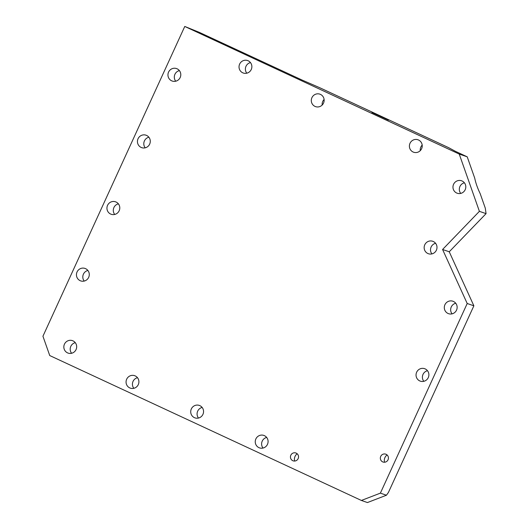 <?xml version="1.0" encoding="UTF-8"?>
<svg xmlns="http://www.w3.org/2000/svg" width="529" height="529" viewBox="0 0 529 529"><rect width="100%" height="100%" fill="white"/><g stroke="black" fill="none" stroke-linecap="round" stroke-linejoin="round"><path stroke-width="0.79" d="M294.673 461.05A6.599 6.401 109.1 0 1 297.192 453.776M292.762 460.693A4.159 4.034 109.1 0 1 290.831 455.211A4.159 4.034 109.1 0 1 296.22 453.135A4.159 4.034 109.1 0 1 298.151 458.617A4.159 4.034 109.1 0 1 292.762 460.693M384.57 462.227A6.599 6.401 109.1 0 1 387.083 454.953M382.652 461.87A4.159 4.034 109.1 0 1 380.721 456.388A4.159 4.034 109.1 0 1 386.11 454.312A4.159 4.034 109.1 0 1 388.041 459.794A4.159 4.034 109.1 0 1 382.652 461.87M413.07 151.995A6.599 6.401 -70.9 0 0 421.752 148.398A6.599 6.401 -70.9 0 0 417.97 139.768A6.599 6.401 -70.9 0 0 409.876 143.604A6.599 6.401 -70.9 0 0 413.07 151.995M314.98 106.389A6.599 6.401 -70.9 0 0 323.662 102.791A6.599 6.401 -70.9 0 0 319.88 94.155A6.599 6.401 -70.9 0 0 311.786 97.991A6.599 6.401 -70.9 0 0 314.98 106.389M171.627 80.805A6.599 6.401 -70.9 0 0 180.31 77.208A6.599 6.401 -70.9 0 0 176.527 68.572A6.599 6.401 -70.9 0 0 168.434 72.407A6.599 6.401 -70.9 0 0 171.627 80.805M141.117 147.419A6.599 6.401 -70.9 0 0 149.8 143.822A6.599 6.401 -70.9 0 0 146.017 135.193A6.599 6.401 -70.9 0 0 137.93 139.028A6.599 6.401 -70.9 0 0 141.117 147.419M110.621 214.04A6.599 6.401 -70.9 0 0 119.303 210.443A6.599 6.401 -70.9 0 0 115.52 201.807A6.599 6.401 -70.9 0 0 107.427 205.642A6.599 6.401 -70.9 0 0 110.621 214.04M80.117 280.661A6.599 6.401 -70.9 0 0 88.799 277.064A6.599 6.401 -70.9 0 0 85.017 268.428A6.599 6.401 -70.9 0 0 76.923 272.263A6.599 6.401 -70.9 0 0 80.117 280.661M67.514 352.863A6.599 6.401 -70.9 0 0 76.196 349.266A6.599 6.401 -70.9 0 0 72.413 340.636A6.599 6.401 -70.9 0 0 64.32 344.472A6.599 6.401 -70.9 0 0 67.514 352.863M129.737 387.902A6.599 6.401 -70.9 0 0 138.419 384.305A6.599 6.401 -70.9 0 0 134.637 375.676A6.599 6.401 -70.9 0 0 126.543 379.511A6.599 6.401 -70.9 0 0 129.737 387.902M194.388 417.646A6.599 6.401 -70.9 0 0 203.07 414.048A6.599 6.401 -70.9 0 0 199.288 405.412A6.599 6.401 -70.9 0 0 191.2 409.248A6.599 6.401 -70.9 0 0 194.388 417.646M258.926 447.646A6.599 6.401 -70.9 0 0 267.608 444.049A6.599 6.401 -70.9 0 0 263.826 435.42A6.599 6.401 -70.9 0 0 255.732 439.255A6.599 6.401 -70.9 0 0 258.926 447.646M242.705 72.784A6.599 6.401 -70.9 0 0 251.387 69.187A6.599 6.401 -70.9 0 0 247.605 60.551A6.599 6.401 -70.9 0 0 239.511 64.386A6.599 6.401 -70.9 0 0 242.705 72.784M386.441 495.23L367.437 502.55L361.38 500.454L380.384 493.134L386.441 495.23L388.412 492.466L473.872 305.808L449.247 251.784L486.065 213.637L485.278 208.115L480.18 193.627C477.542 188.165 475.723 183.001 474.725 178.141L467.219 156.829L459.232 154.065L184.766 26.45L199.34 32.375L302.079 80.044L319.536 87.629L448.599 147.637L454.993 151.096M456.639 192.999A6.599 6.401 -70.9 0 0 465.322 189.402A6.599 6.401 -70.9 0 0 461.539 180.773A6.599 6.401 -70.9 0 0 453.446 184.608A6.599 6.401 -70.9 0 0 456.639 192.999M419.722 380.906A6.599 6.401 -70.9 0 0 428.404 377.309A6.599 6.401 -70.9 0 0 424.622 368.68A6.599 6.401 -70.9 0 0 416.528 372.515A6.599 6.401 -70.9 0 0 419.722 380.906M447.977 313.446A6.599 6.401 -70.9 0 0 456.659 309.849A6.599 6.401 -70.9 0 0 452.877 301.219A6.599 6.401 -70.9 0 0 444.783 305.054A6.599 6.401 -70.9 0 0 447.977 313.446M427.829 253.497A6.599 6.401 -70.9 0 0 436.511 249.9A6.599 6.401 -70.9 0 0 432.729 241.27A6.599 6.401 -70.9 0 0 424.635 245.106A6.599 6.401 -70.9 0 0 427.829 253.497M388.451 120.116L371.92 112.492L388.451 120.116M422.188 145.091A6.599 6.401 -70.9 0 0 420.271 150.653M324.105 99.485A6.599 6.401 -70.9 0 0 322.181 105.046M473.872 305.808L467.206 303.501L442.581 249.483L479.4 211.336L459.232 154.065M380.384 493.134L467.206 303.501M449.247 251.784L442.581 249.483M486.065 213.637L479.4 211.336M467.219 156.829L455.158 151.201M184.766 26.45L42.935 336.232L49.739 355.554L361.38 500.454M435.585 243.294A6.599 6.401 -70.9 0 0 431.915 253.907M455.734 303.243A6.599 6.401 -70.9 0 0 452.064 313.856M427.478 370.703A6.599 6.401 -70.9 0 0 423.808 381.316M464.396 182.796A6.599 6.401 -70.9 0 0 460.726 193.409M250.462 62.581A6.599 6.401 -70.9 0 0 246.792 73.194M266.682 437.443A6.599 6.401 -70.9 0 0 263.012 448.056M202.151 407.442A6.599 6.401 -70.9 0 0 198.481 418.049M137.494 377.699A6.599 6.401 -70.9 0 0 133.83 388.312M75.27 342.66A6.599 6.401 -70.9 0 0 71.6 353.273M87.874 270.458A6.599 6.401 -70.9 0 0 84.21 281.071M118.377 203.837A6.599 6.401 -70.9 0 0 114.707 214.45M148.874 137.216A6.599 6.401 -70.9 0 0 145.21 147.829M179.384 70.602A6.599 6.401 -70.9 0 0 175.714 81.208"/></g></svg>
